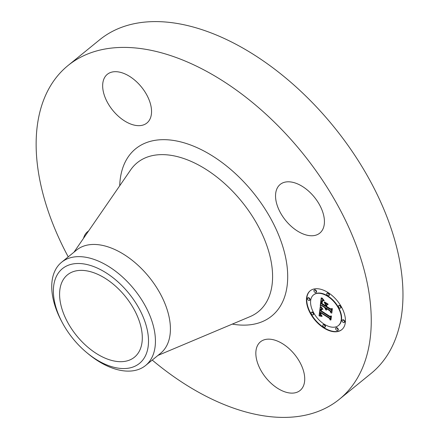 <?xml version="1.0" encoding="UTF-8"?>
<svg xmlns="http://www.w3.org/2000/svg" width="439" height="439" viewBox="0 0 439 439"><rect width="100%" height="100%" fill="white"/><g stroke="black" fill="none" stroke-linecap="round" stroke-linejoin="round"><path stroke-width="0.66" d="M304.37 374.758A31.372 18.487 50.9 0 1 300.089 390.469A31.372 18.487 50.9 0 1 274.77 386.347A31.372 18.487 50.9 0 1 256.195 357.516A31.372 18.487 50.9 0 1 260.481 341.805A31.372 18.487 50.9 0 1 285.794 345.927A31.372 18.487 50.9 0 1 304.37 374.758M68.232 256.859A215.066 126.717 50.9 0 1 67.935 65.603L99.648 39.795A215.066 126.717 50.9 0 1 206.731 31.295A215.066 126.717 50.9 0 1 377.578 195.317A215.066 126.717 50.9 0 1 371.164 373.397L339.451 399.205A215.066 126.717 50.9 0 1 232.363 407.705A215.066 126.717 50.9 0 1 152.24 360.079M67.935 65.603A215.066 126.717 50.9 0 1 175.024 57.108A215.066 126.717 50.9 0 1 345.866 221.124A215.066 126.717 50.9 0 1 339.451 399.205M83.547 238.284A31.372 18.487 50.9 0 1 87.597 231.699A31.372 18.487 50.9 0 1 88.563 230.996M295.804 183.206A31.372 18.487 50.9 0 1 320.728 207.131A31.372 18.487 50.9 0 1 319.79 233.109A31.372 18.487 50.9 0 1 304.167 234.349A31.372 18.487 50.9 0 1 279.242 210.424A31.372 18.487 50.9 0 1 280.181 184.446A31.372 18.487 50.9 0 1 295.804 183.206M103.017 90.05A31.372 18.487 50.9 0 1 107.297 74.339A31.372 18.487 50.9 0 1 132.616 78.46A31.372 18.487 50.9 0 1 151.192 107.292A31.372 18.487 50.9 0 1 146.911 123.008A31.372 18.487 50.9 0 1 121.592 118.881A31.372 18.487 50.9 0 1 103.017 90.05M108.027 359.294A53.081 31.279 50.9 0 1 65.855 318.813A53.081 31.279 50.9 0 1 67.441 274.858A53.081 31.279 50.9 0 1 93.869 272.762A53.081 31.279 50.9 0 1 136.041 313.243A53.081 31.279 50.9 0 1 134.455 357.198A53.081 31.279 50.9 0 1 108.027 359.294M144.788 357.033A61.054 35.971 -129.1 0 0 119.424 283.215A61.054 35.971 -129.1 0 0 57.103 275.028A61.054 35.971 -129.1 0 0 62.437 322.868A61.054 35.971 -129.1 0 0 86.428 352.347A61.054 35.971 -129.1 0 0 144.788 357.033M62.437 322.868L61.614 321.337A66.541 39.208 -129.1 0 1 55.802 269.189A66.541 39.208 50.9 0 1 61.581 262.27A66.541 39.208 50.9 0 1 94.714 259.641A66.541 39.208 -129.1 0 1 144.173 303.92A66.541 39.208 -129.1 0 1 151.373 358.57A66.541 39.208 50.9 0 1 145.594 365.489A66.541 39.208 50.9 0 1 112.461 368.118A66.541 39.208 -129.1 0 1 87.762 353.461L86.428 352.347M61.581 262.27L76.567 250.076A66.541 39.208 50.9 0 1 109.701 247.448A66.541 39.208 50.9 0 1 162.562 298.196A66.541 39.208 50.9 0 1 160.575 353.296L145.594 365.489M328.147 292.604A25.05 14.761 -129.1 0 0 310.126 290.832A25.05 14.761 -129.1 0 0 323.73 327.917A25.05 14.761 -129.1 0 0 341.751 329.689A25.05 14.761 -129.1 0 0 328.147 292.604M310.285 290.706A25.05 14.761 -129.1 0 0 324.048 327.659A25.05 14.761 -129.1 0 0 341.91 329.557M338.551 325.436A19.733 11.628 -129.1 0 0 338.716 325.31A19.733 11.628 -129.1 0 0 327.999 296.095A19.733 11.628 -129.1 0 0 313.797 294.695A19.733 11.628 -129.1 0 0 313.644 294.827M309.693 300.238A1.52 0.894 -129.1 0 0 309.879 300.139A1.52 0.894 -129.1 0 0 309.051 297.889A1.52 0.894 -129.1 0 0 307.959 297.785A1.52 0.894 -129.1 0 0 307.827 297.944M329.009 295.496A1.52 0.894 -129.1 0 0 329.19 295.398A1.52 0.894 -129.1 0 0 328.367 293.153A1.52 0.894 -129.1 0 0 327.274 293.043A1.52 0.894 -129.1 0 0 327.143 293.203M316.168 292.314A1.52 0.894 -129.1 0 0 316.354 292.215A1.52 0.894 -129.1 0 0 315.526 289.965A1.52 0.894 -129.1 0 0 314.434 289.861A1.52 0.894 -129.1 0 0 314.302 290.02M344.368 322.319A1.52 0.894 -129.1 0 0 344.555 322.221A1.52 0.894 -129.1 0 0 343.726 319.976A1.52 0.894 -129.1 0 0 342.634 319.866A1.52 0.894 -129.1 0 0 342.502 320.026M340.686 307.926A1.52 0.894 -129.1 0 0 340.873 307.827A1.52 0.894 -129.1 0 0 340.049 305.582A1.52 0.894 -129.1 0 0 338.952 305.473A1.52 0.894 -129.1 0 0 338.82 305.632M325.052 327.06A1.52 0.894 -129.1 0 0 325.239 326.962A1.52 0.894 -129.1 0 0 324.416 324.712A1.52 0.894 -129.1 0 0 323.324 324.608A1.52 0.894 -129.1 0 0 323.186 324.767M313.375 314.631A1.52 0.894 -129.1 0 0 313.556 314.533A1.52 0.894 -129.1 0 0 312.733 312.283A1.52 0.894 -129.1 0 0 311.641 312.178A1.52 0.894 -129.1 0 0 311.509 312.338M337.893 330.243A1.52 0.894 -129.1 0 0 338.079 330.144A1.52 0.894 -129.1 0 0 337.251 327.9A1.52 0.894 -129.1 0 0 336.159 327.79A1.52 0.894 -129.1 0 0 336.027 327.949M324.196 324.169A19.733 11.628 -129.1 0 0 338.398 325.568A19.733 11.628 -129.1 0 0 327.681 296.352A19.733 11.628 -129.1 0 0 313.479 294.953A19.733 11.628 -129.1 0 0 324.196 324.169M320.25 306.696L319.065 315.855L321.831 316.409L320.316 314.818L320.267 312.535L320.673 312.881L320.772 314.719L322.16 316.195L320.882 314.472L320.904 312.936L329.338 318.308L330.194 320.02L330.633 316.497L329.596 316.815L320.421 310.872L320.849 309.232L322.566 309.314L320.25 306.696M320.876 306.625L322.967 309.259L320.722 306.735M321.699 309.385L321.183 309.517L320.909 310.867L329.738 316.492L331.165 316.283L330.951 319.943L331.445 316.003L329.7 316.217L321.178 310.779L321.787 309.314M321.227 297.845L320.229 305.851L321.452 305.506L325.025 307.783L326.04 310.077L325.738 308.238L326.528 310.022L326.364 308.633L330.013 310.955L330.957 312.914L331.429 309.127L330.205 309.413L325.93 306.691L326.155 304.929L327.724 304.529L324.169 302.262L325.447 304.414L325.304 305.577L322.034 303.492L322.292 301.626L323.044 300.88L322.083 301.489L321.776 303.541L325.277 305.769L325.222 306.241L321.255 303.711L321.847 300.934L323.614 300.726L321.227 297.845M322.072 297.977L322.841 299.371L324.24 300.627L322.072 297.977M328.202 304.222L324.536 301.889L328.048 304.342M326.726 306.482L326.923 304.902L326.473 306.532L330.43 309.051L332.087 308.897L331.813 313.078L332.372 308.612L330.353 308.793L326.726 306.482M320.229 305.851L321.765 305.248L325.343 307.525L325.716 308.996M321.452 305.506L321.765 305.248M325.738 308.238L326.056 307.98L326.446 308.573M326.364 308.633L326.682 308.376L330.326 310.697L331.044 312.189M326.155 304.929L327.521 304.403M324.931 302.745L325.765 304.156L325.304 305.577M322.577 300.924L321.946 301.977M325.475 305.434L325.222 306.241M321.996 300.786L323.285 300.38M321.469 298.191L320.541 305.593M325.025 307.783L325.343 307.525M325.03 308.03L325.348 307.772M325.052 308.271L325.37 308.013M325.096 308.513L325.414 308.255M325.167 308.749L325.486 308.491M325.255 308.979L325.573 308.721M325.37 309.204L325.689 308.946M326.139 308.491L326.457 308.233M326.122 308.639L326.44 308.381M326.122 308.787L326.44 308.529M330.013 310.955L330.326 310.697M325.447 304.414L325.765 304.156M322.177 301.297L322.495 301.039M322.083 301.489L322.402 301.231M322.006 301.719L322.325 301.461M321.902 302.279L322.188 302.043M325.277 305.769L325.595 305.511M322.083 300.731L322.402 300.474M322.188 300.693L322.506 300.435M322.308 300.66L322.627 300.402M322.445 300.638L322.764 300.38M322.599 300.627L322.917 300.369M322.769 300.627L323.088 300.369M322.956 300.638L323.274 300.38M320.388 306.866L319.383 315.597L321.266 315.981M319.065 315.855L319.383 315.597M320.267 312.535L320.585 312.277L320.947 312.903M320.904 312.936L321.222 312.678L329.656 318.05L330.282 319.307M320.849 309.232L322.133 308.891M319.367 315.904L319.685 315.646M319.669 315.954L319.982 315.696M319.96 316.009L320.278 315.751M320.245 316.069L320.563 315.811M320.525 316.135L320.838 315.877M320.794 316.201L321.112 315.943M321.063 316.272L321.337 316.042M320.673 312.881L320.991 312.623M329.338 318.308L329.656 318.05M320.925 309.177L321.238 308.919M321.008 309.133L321.321 308.875M321.096 309.105L321.414 308.847M321.2 309.083L321.513 308.826M321.31 309.078L321.628 308.82M321.436 309.083L321.754 308.826M321.573 309.1L321.891 308.842M321.721 309.127L322.039 308.869M321.88 309.166L322.171 308.93M321.474 309.308L321.293 310.005M329.98 316.184L331.445 316.031M321.118 309.649L321.436 309.391M321.063 309.824L321.381 309.566M321.041 309.929L321.353 309.671M321.013 310.038L321.332 309.78M320.991 310.164L321.31 309.907M320.969 310.296L321.282 310.044M320.953 310.444L321.238 310.208M320.909 310.867L321.183 310.642M329.738 316.492L330.057 316.234M331.165 316.283L331.44 316.058M330.704 319.976L330.979 319.751M330.699 308.765L332.367 308.644M326.473 306.532L326.748 306.307M330.43 309.051L330.748 308.793M332.087 308.897L332.367 308.677M331.56 313.128L331.835 312.903M308.469 300.287A1.52 0.894 -129.1 0 0 309.561 300.397A1.52 0.894 -129.1 0 0 308.738 298.147A1.52 0.894 -129.1 0 0 307.64 298.043A1.52 0.894 -129.1 0 0 308.469 300.287M327.779 295.551A1.52 0.894 -129.1 0 0 328.871 295.656A1.52 0.894 -129.1 0 0 328.048 293.411A1.52 0.894 -129.1 0 0 326.956 293.301A1.52 0.894 -129.1 0 0 327.779 295.551M314.944 292.363A1.52 0.894 -129.1 0 0 316.036 292.473A1.52 0.894 -129.1 0 0 315.213 290.223A1.52 0.894 -129.1 0 0 314.115 290.119A1.52 0.894 -129.1 0 0 314.944 292.363M343.144 322.374A1.52 0.894 -129.1 0 0 344.236 322.478A1.52 0.894 -129.1 0 0 343.413 320.234A1.52 0.894 -129.1 0 0 342.316 320.124A1.52 0.894 -129.1 0 0 343.144 322.374M339.462 307.98A1.52 0.894 -129.1 0 0 340.554 308.085A1.52 0.894 -129.1 0 0 339.731 305.84A1.52 0.894 -129.1 0 0 338.639 305.731A1.52 0.894 -129.1 0 0 339.462 307.98M324.097 324.97A1.52 0.894 -129.1 0 0 323.005 324.865A1.52 0.894 -129.1 0 0 323.828 327.11A1.52 0.894 -129.1 0 0 324.92 327.22A1.52 0.894 -129.1 0 0 324.097 324.97M312.414 312.541A1.52 0.894 -129.1 0 0 311.322 312.436A1.52 0.894 -129.1 0 0 312.145 314.681A1.52 0.894 -129.1 0 0 313.243 314.79A1.52 0.894 -129.1 0 0 312.414 312.541L312.733 312.283M336.938 328.158A1.52 0.894 -129.1 0 0 335.84 328.048A1.52 0.894 -129.1 0 0 336.669 330.298A1.52 0.894 -129.1 0 0 337.761 330.402A1.52 0.894 -129.1 0 0 336.938 328.158M73.966 252.195L130.652 169.893A95.987 56.554 50.9 0 1 185.011 158.956A95.987 56.554 50.9 0 1 264.404 239.2A95.987 56.554 50.9 0 1 250.071 316.618L157.974 355.414M119.715 185.774A107.813 63.523 50.9 0 1 189.319 144.53A107.813 63.523 50.9 0 1 284.895 254.208A107.813 63.523 50.9 0 1 232.302 324.103M315.213 290.223L315.526 289.965M338.398 325.568L338.716 325.31M313.479 294.953L313.797 294.695M309.561 300.397L309.879 300.139M307.64 298.043L307.959 297.785M328.871 295.656L329.19 295.398M326.956 293.301L327.274 293.043M316.036 292.473L316.354 292.215M314.115 290.119L314.434 289.861M344.236 322.478L344.555 322.221M342.316 320.124L342.634 319.866M340.554 308.085L340.873 307.827M338.639 305.731L338.952 305.473M323.005 324.865L323.324 324.608M324.92 327.22L325.239 326.962M311.322 312.436L311.641 312.178M313.243 314.79L313.556 314.533M335.84 328.048L336.159 327.79M337.761 330.402L338.079 330.144"/></g></svg>
